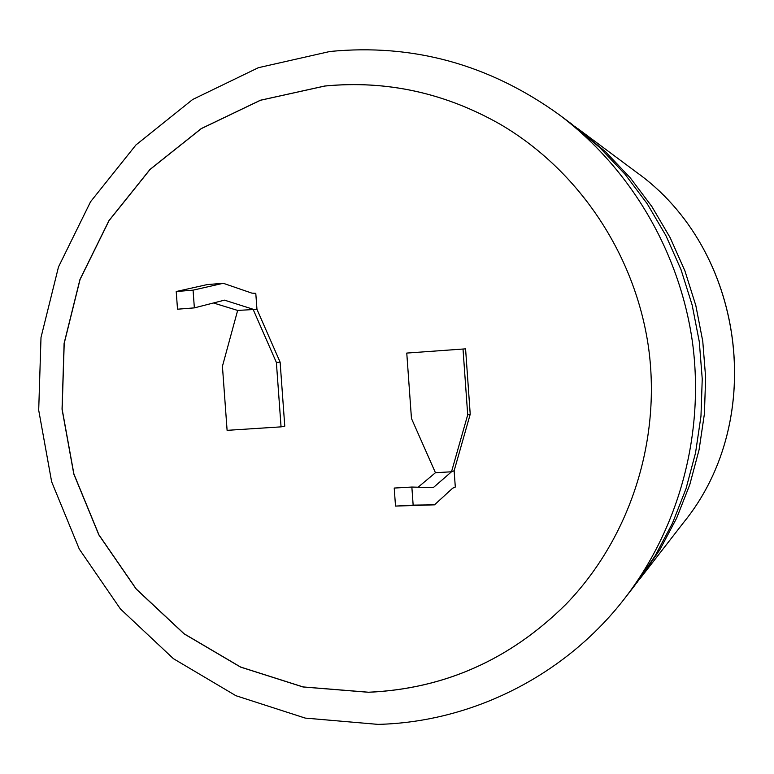 <?xml version="1.0" encoding="UTF-8"?>
<svg xmlns="http://www.w3.org/2000/svg" width="774" height="774" viewBox="0 0 774 774"><rect width="100%" height="100%" fill="white"/><g stroke="black" fill="none" stroke-linecap="round" stroke-linejoin="round"><path stroke-width="1.16" d="M624.782 598.312L634.574 585.695L655.278 555.597L672.5 523.147L685.987 488.791L695.526 452.964L700.973 416.18L702.241 378.931L699.29 341.731L692.169 305.091L680.985 269.536L665.882 235.548L647.103 203.591L624.908 174.092L599.627 147.447L571.628 123.985L558.809 114.446C630.259 167.91 679.891 251.879 692.527 342.65C704.65 433.488 679.311 527.674 624.782 598.312C565.243 675.557 472.082 722.142 378.012 724.377L305.198 718.088L235.915 695.71L173.395 658.664L120.425 608.954L79.267 549.047L51.645 481.776L38.7 410.181L41.003 337.474L58.505 266.914L90.577 201.714L135.934 144.961L192.687 99.478L258.361 67.696L329.879 51.49C412.881 43.412 489.187 64.397 558.809 114.446M324.77 86.011L260.383 100.243L201.201 128.61L149.972 169.458L108.97 220.6L79.954 279.501L64.107 343.346L62.046 409.185L73.801 474.027L98.859 534.911L136.156 589.043L184.086 633.848L240.55 667.091L303.002 686.973L368.521 692.275C444.624 688.87 510.53 659.438 566.239 603.991C629.465 538.491 661.189 441.848 648.689 348.629C635.773 255.459 579.339 170.831 500.875 124.653C445.35 92.928 386.652 80.051 324.77 86.011M501.204 124.846L500.923 124.682C445.389 92.957 386.7 80.08 324.838 86.04L260.461 100.272L201.288 128.639L150.059 169.477L109.066 220.609L80.051 279.501L64.213 343.346L62.143 409.175L73.898 474.007L98.956 534.882L136.243 589.004L184.164 633.809L240.627 667.043L303.069 686.925L368.588 692.227C444.673 688.821 510.559 659.4 566.249 603.972M637.089 582.406L659.816 549.83L676.621 518.183L689.779 484.659L699.086 449.723L704.408 413.848L705.636 377.528L702.763 341.257L695.826 305.537L684.913 270.861L670.187 237.724L651.863 206.552L630.21 177.778L605.539 151.781L574.927 126.481M454.135 470.766L451.513 471.782L435.443 472.721L411.458 418.463L406.766 353.07L465.571 348.851L470.224 414.216L454.135 470.766L455.306 487.049L452.684 488.171L434.495 504.832L413.152 505.122L411.855 487.049L433.266 487.639L451.513 471.782L467.709 414.845L463.007 349.035M213.45 302.982L237.647 310.432L256.958 309.319L255.788 293.327L251.889 293.133L223.26 283.284L193.065 290.163L194.361 307.878L224.499 300.148L253.059 309.232L276.376 362.426L280.12 362.155L256.958 309.319M237.647 310.432L222.428 366.296L227.101 430.344L281.059 426.861L276.376 362.426M281.059 426.861L284.774 426.174L280.12 362.155M223.26 283.284L207.171 284.59L176.22 291.527L177.517 309.203L194.361 307.878M467.709 414.845L470.224 414.216M434.495 504.832L395.514 506.09L394.218 488.055L411.855 487.049M418.086 487.223L435.443 472.721M176.22 291.527L193.065 290.163M413.152 505.122L395.514 506.09M639.614 579.204L683.597 522.508C767.866 419.392 744.569 248.531 635.773 171.741L578.217 128.89M683.597 522.508C767.905 419.16 744.675 248.754 635.773 171.741"/></g></svg>
